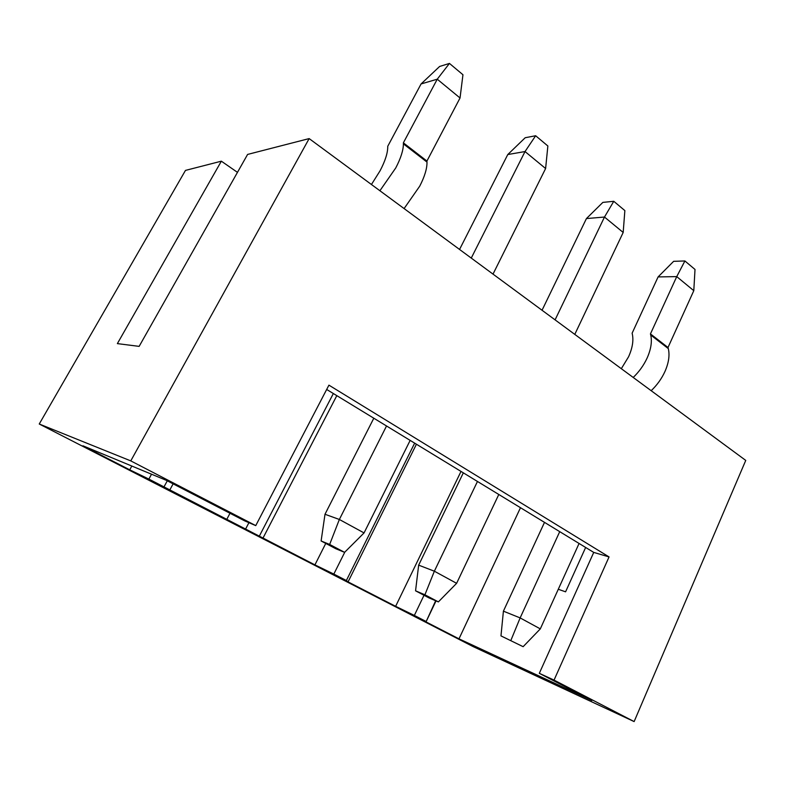 <?xml version="1.0" encoding="UTF-8"?>
<svg xmlns="http://www.w3.org/2000/svg" width="785" height="785" viewBox="0 0 785 785"><rect width="100%" height="100%" fill="white"/><g stroke="black" fill="none" stroke-linecap="round" stroke-linejoin="round"><path stroke-width="1.18" d="M151.534 474.209L148.875 479.085L129.741 469.822L82.955 445.801L166.361 480.351L244.557 520.808L255.753 525.616L130.771 460.893L309.153 138.592L745.75 460.412L634.133 721.582L473.012 646.546L39.25 424.008L185.476 170.404L221.35 161.18L237.472 172.357M325.755 543.426L314.922 564.876L148.875 479.085M164.006 486.857L167.283 480.832M435.655 600.741L426.01 621.906L458.989 638.833L520.484 507.709M461.011 471.422L395.63 606.314L414.343 615.43L424.018 595.285M414.343 615.43L425.823 621.327M458.989 638.833L591.841 700.495L539.315 673.324L593.735 552.404L326.678 389.458M593.735 552.404L609.052 556.928L328.925 385.15L255.753 525.616M539.315 673.324L554.043 680.104L609.052 556.928M554.043 680.104L634.133 721.582M371.442 184.504L380.058 170.816C385.317 160.778 387.878 152.604 387.741 146.295L421.074 83.946L437.245 79.197L403.372 142.841L403.402 143.871C403.362 150.239 400.801 158.266 395.738 167.961L379.901 190.745M613.772 201.294L602.86 202.393L586.434 218.564L604.479 217.043L613.772 201.294L624.86 210.596L623.182 232.458L574.787 334.39M309.153 138.592L247.599 154.429L139.141 346.371L117.367 343.614L221.35 161.18M436.028 600.898L426.01 621.906M500.967 635.889L523.134 646.683L500.967 635.889L503.411 611.162L544.505 522.368M503.411 611.162L520.141 617.913L510.947 640.236M523.134 646.683L540.306 628.883L579.075 543.456M314.922 564.876L333.831 574.08L344.811 552.12M395.63 606.314L348.059 581.891L416.423 444.212M348.059 581.891L346.362 580.517L414.657 443.132M386.534 425.98L339.355 519.474L364.054 532.927L410.153 440.395M245.715 528.825L248.923 522.682M259.462 535.88L333.35 393.53M344.586 552.346L335.911 548.784L321.114 540.973L329.651 544.456L344.586 552.346L364.054 532.927M329.651 544.456L339.355 519.474L325 514.273L373.807 418.219M130.771 460.893L39.25 424.008M333.831 574.08L346.362 580.517M449.452 63.418L462.954 74.742L460.039 97.988L437.245 79.197L449.452 63.418L439.62 66.47L421.074 83.946M226.669 519.572L229.985 513.272M415.559 590.811L424.911 594.785L438.373 601.899L428.914 597.866L415.559 590.811L418.66 565.141L463.336 472.845M262.946 538.196L336.804 395.64M404.098 208.575L419.749 186.124C424.695 176.517 427.109 168.51 426.991 162.093L426.922 161.053L403.372 142.841M426.922 161.053L460.039 97.988M542.042 310.252L586.434 218.564M418.66 565.141L434.36 571.205L456.615 583.324L498.799 494.471M459.559 249.453L507.777 154.537L525.028 151.554L471.265 258.079M555.083 319.868L604.479 217.043L623.182 232.458M545.614 168.53L547.861 145.99L535.655 135.746L525.028 151.554L545.614 168.53L493.009 274.112M477.466 481.46L434.36 571.205L424.911 594.785M169.629 490.301L173.122 483.854M131.831 466.045L129.741 469.822M535.655 135.746L525.204 137.728L507.777 154.537M321.114 540.973L325 514.273M558.282 589.26L565.583 591.821L585.639 547.469M559.725 531.651L520.141 617.913L540.306 628.883M676.739 276.614L693.793 290.676L668.006 347.5L650.441 333.919L676.739 276.614L684.893 260.963L673.638 261.326L658.095 276.919L676.739 276.614M693.793 290.676L695.01 269.451L684.893 260.963M438.373 601.899L456.615 583.324M621.318 368.695L628.589 356.743C632.631 347.706 633.809 339.856 632.121 333.193L658.095 276.919M633.21 377.457C639.108 371.776 643.749 365.31 647.115 358.048C650.991 349.345 652.198 341.661 650.736 335.009L650.441 333.919M651.177 390.695C657.045 385.111 661.637 378.723 664.944 371.531C668.732 362.896 669.86 355.252 668.31 348.599L668.006 347.5M426.991 162.093L403.402 143.871M668.31 348.599L650.736 335.009"/></g></svg>
